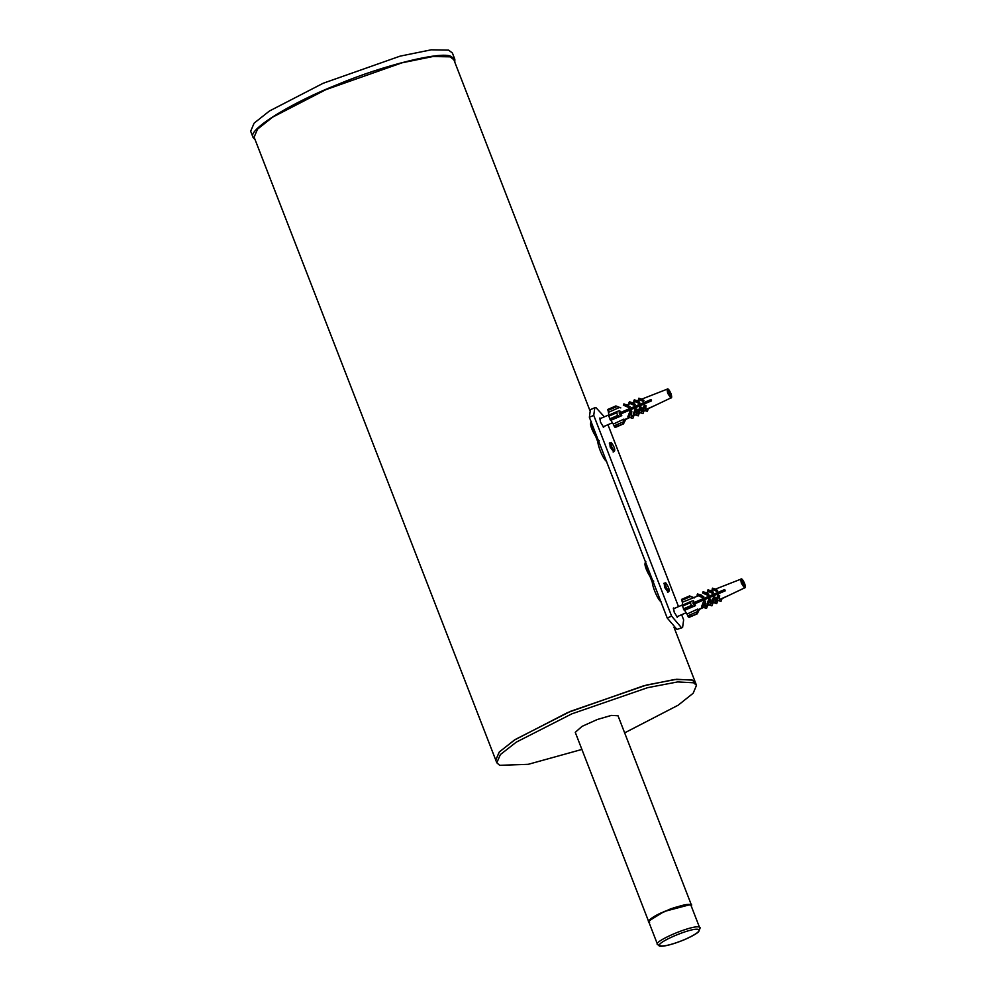 <?xml version="1.0" encoding="UTF-8"?>
<svg xmlns="http://www.w3.org/2000/svg" width="996" height="996" viewBox="0 0 996 996"><rect width="100%" height="100%" fill="white"/><g stroke="black" fill="none" stroke-linecap="round" stroke-linejoin="round"><path stroke-width="1.49" d="M597.924 442.124L595.795 436.646C590.952 428.492 589.483 423.387 591.425 421.345M595.757 436.597L590.541 424.421M597.5 438.265L596.579 438.663M652.33 582.411L650.214 576.933C645.358 568.778 643.902 563.674 645.831 561.62M651.919 578.539L650.986 578.937M650.164 576.871L644.947 564.707M589.769 410.165L453.827 59.685L450.043 56.834L432.961 56.523L402.048 62.798L325.904 89.64L272.68 117.117L257.528 129.144L254.117 137.149L496.792 762.774L499.681 765.314L528.254 764.318L581.901 749.44M674.018 627.368L695.469 682.671L691.672 679.807L674.603 679.496L643.69 685.783L567.533 712.613L514.31 740.103L499.17 752.117L495.759 760.122L499.345 751.918L515.218 739.505L570.795 711.219L646.628 685.011L676.633 679.284L692.569 680.131L695.469 682.671L696.49 685.323L693.602 682.783L677.654 681.924L647.649 687.663L571.816 713.858L516.252 742.157L500.378 754.57L496.792 762.774M624.654 732.857L678.164 705.205L693.166 693.241L696.49 685.323M691.473 905.19L618.018 715.763L611.407 715.402L597.351 719.486L582.013 726.383L575.265 732.334L648.745 921.761M691.448 905.078L684.837 904.729L670.794 908.8L655.443 915.71L648.695 921.661M673.408 608.095L674.043 608.544M677.479 616.499L677.38 617.271M677.766 616.375L677.342 617.259L674.217 612.204L673.533 607.983L674.317 608.419M599.716 418.108L600.351 418.557M603.788 426.512L603.701 427.284M604.074 426.388L603.651 427.272L600.526 422.217L599.841 417.996L600.638 418.445M668.092 592.122L664.569 587.354L664.22 583.183M613.685 451.848L610.162 447.067L609.813 442.896M607.946 424.719L678.5 606.614M681.638 614.706L683.642 619.873L682.584 627.53L681.326 627.53L671.603 616.113L667.22 618.006L676.944 629.422L682.584 627.53M671.603 616.113L593.74 415.369L594.799 407.725L590.416 409.63L589.358 417.274L667.22 618.006M593.74 415.369L589.358 417.274M594.799 407.725L596.069 407.725L604.36 416.826M668.851 591.562C665.888 587.416 664.842 584.49 665.714 582.772C668.665 586.93 669.71 589.856 668.851 591.562L667.569 592.346M663.697 583.407L665.714 582.772M661.083 601.771C656.8 599.468 649.031 577.68 653.725 581.116M614.432 451.275C611.482 447.129 610.436 444.204 611.307 442.498C614.258 446.644 615.304 449.57 614.432 451.275L613.163 452.072M609.291 443.12L611.307 442.498M606.676 461.484C602.381 459.193 594.612 437.406 599.306 440.842M696.441 613.611L697.785 609.502L697.673 611.158L699.167 609.938L697.2 613.847L688.398 617.084L686.954 614.084L697.623 609.091L698.171 609.627M689.207 617.321L697.262 613.835L688.398 617.084M694.088 602.518L692.843 602.854L693.353 604.174L694.61 603.837L695.37 605.593L693.204 606.166L691.386 605.431L690.353 602.779L691.324 601.298L693.477 600.725L694.088 602.518L692.917 603.028L724.715 589.52L725.225 590.84L694.61 603.862M682.148 605.257L691.324 601.298L682.198 605.257L682.31 606.253L690.353 602.779M682.198 605.257L684.09 610.112L693.204 606.166M693.415 597.637L689.581 595.932L694.498 597.899M692.519 597.152L693.278 597.874L682.36 602.231L681.538 599.418L689.581 595.932L681.538 599.418L681.662 600.426L690.776 596.48M692.569 597.127L693.913 597.7M689.157 617.321L689.045 616.325L689.157 617.321M742.705 582.847L742.07 579.846L742.705 580.033L745.182 586.445L742.705 582.847M742.954 583.444L742.493 582.262M724.279 585.66L715.29 589.171L717.655 590.391L717.07 591.437L717.045 590.205L712.551 588.163L712.078 589.234L716.56 591.275M708.007 589.781L710.957 590.877L713.759 589.769L710.932 590.877L713.46 592.172L712.775 593.404L712.899 591.998L708.007 589.781L707.446 591.051L712.339 593.267M703.114 591.699L706.052 592.794L709.127 591.587L706.015 592.794L708.853 594.239L708.181 595.471L708.355 594.089L703.114 591.699L702.553 592.969L707.795 595.347M697.586 593.89L703.761 596.641L702.803 597.737L703.35 596.504L697.586 593.89L697.038 595.122L702.803 597.737M698.744 595.658L693.303 597.787M682.36 602.231L682.708 605.406M694.847 604.236L695.482 605.63L684.601 610.274L686.954 614.084M698.196 609.664L703.251 607.261M704.944 606.452L704.458 607.734L701.545 606.726L703.911 600.588L705.529 601.186L704.944 606.452L708.604 604.709M709.052 598.596L710.285 599.082L708.131 604.659L706.899 604.174L709.052 598.596L710.783 599.243L710.347 603.887L713.36 602.443M713.671 596.716L714.916 597.202L712.899 602.406L711.654 601.92L713.671 596.716L715.477 597.376L715.116 601.609L717.867 600.314M718.004 594.998L719.062 595.409L717.22 600.19L716.161 599.779L718.004 594.998L719.685 595.596L719.349 599.604L728.45 595.571L719.984 599.604M719.735 599.716L719.299 600.837L718.24 600.426L715.763 601.609M715.502 601.733L714.991 603.053L713.746 602.568L711.02 603.862M710.721 603.999L710.223 605.319L708.978 604.833L705.654 606.415M705.33 606.576L704.832 607.846L703.624 607.373L698.159 609.975L703.525 607.448M743.526 582.137L742.593 582.536M744.112 582.324L742.742 582.921M714.157 589.893L714.63 588.81L715.688 589.283M710.073 590.479L711.331 590.989M706.899 592.894L705.193 592.359L706.425 592.919M699.653 594.587L700.873 595.085M701.371 595.073L699.665 594.537M717.22 600.19L718.925 600.725L719.349 599.604M712.899 602.406L714.605 602.941L715.116 601.609M708.131 604.659L709.837 605.195L710.347 603.887M707.658 605.481L706.538 608.382L704.832 607.846M705.529 601.186L702.753 607.199M710.086 590.429L711.791 590.964M710.223 605.319L711.928 605.842L713.061 602.904M712.551 588.163L715.315 589.171L740.713 579.224L741.348 583.195L744.485 587.951C745.618 587.976 745.655 586.495 744.622 583.494C742.792 579.498 741.497 578.078 740.713 579.224M714.63 588.81L716.336 589.346M714.991 603.053L716.697 603.588L717.83 600.638M719.299 600.837L721.004 601.372L722.063 598.621M719.062 595.409L719.685 595.596M693.017 603.302L724.727 589.57M703.911 600.588L705.118 601.061M693.477 600.725L694 602.082M620.396 412.531L619.151 412.867L619.661 414.187L620.919 413.863L621.678 415.606L619.512 416.179L617.694 415.444L616.661 412.792L617.632 411.311L619.786 410.75L620.396 412.531L619.226 413.041L651.023 399.533L651.533 400.853L620.919 413.875M608.456 415.27L617.632 411.311L608.506 415.27L608.618 416.266L616.661 412.792M608.506 415.27L610.399 420.125L619.512 416.179M619.724 407.65L615.902 405.945L620.807 407.912M607.809 409.431L615.902 405.945L607.859 409.431L607.971 410.439L617.084 406.493M622.749 423.624L624.094 419.515L623.982 421.171L625.488 419.951L623.508 423.86L614.706 427.11L613.262 424.097L623.932 419.104L624.48 419.64M615.516 427.346L623.571 423.848L614.706 427.11M607.859 409.431L609.029 415.432M615.466 427.346L615.354 426.338L615.466 427.346M670.881 393.445L671.491 396.458L670.868 396.259L668.378 389.859L670.881 393.445M669.835 392.15L668.914 392.549M670.42 392.337L669.051 392.934M670.632 392.847L671.092 394.03M621.155 414.249L621.79 415.643L610.909 420.287L613.262 424.097M624.504 419.677L629.559 417.274M630.219 410.601L627.854 416.739L629.061 417.212L631.427 411.074L630.219 410.601L631.838 411.211L631.252 416.465L634.913 414.722M637.104 409.256L635.361 408.609L637.104 409.256L636.656 413.9L639.669 412.469M641.785 407.389L639.98 406.729L641.785 407.389L641.424 411.634L644.175 410.327M645.993 405.609L644.312 405.011L645.993 405.609L645.669 409.617L654.77 405.584L646.292 409.617M648.371 408.634L647.313 411.385L644.549 410.439L642.071 411.622M644.138 410.651L643.005 413.601L640.055 412.581L637.328 413.875M639.37 412.929L638.237 415.867L635.299 414.846L631.962 416.428M631.638 416.589L631.14 417.859L629.933 417.399L624.467 419.988M650.587 395.673L641.598 399.184L643.964 400.404L643.379 401.45L638.386 399.247L638.859 398.176L643.354 400.218L642.868 401.288M634.315 399.794L637.266 400.89L640.067 399.782L637.241 400.89L639.768 402.185L639.083 403.417L633.755 401.064L634.315 399.794L639.208 402.01L638.648 403.28M629.422 401.724L632.36 402.807L635.436 401.6L632.336 402.807L635.162 404.252L634.489 405.484L628.862 402.982L629.422 401.724L634.664 404.102L634.103 405.36M630.568 403.517L626.77 404.986L630.07 406.654L629.435 407.85L623.347 405.135L623.894 403.903L626.808 404.986L630.543 403.517M619.425 407.476L608.668 412.244M644.312 405.011L642.47 409.792L645.234 410.738L645.669 409.617M639.98 406.729L637.975 411.933L640.914 412.954L641.424 411.634M635.361 408.609L633.207 414.199L636.145 415.208L636.656 413.9M629.061 417.212L630.767 417.747L631.252 416.465M631.14 417.859L632.846 418.395L633.966 415.494M640.465 399.906L640.938 398.823L641.997 399.309M636.382 400.492L637.639 401.015M631.476 402.409L632.734 402.932M625.961 404.6L627.181 405.098M637.029 414.012L636.531 415.332M634.452 414.672L636.593 409.095M625.974 404.563L627.679 405.086M623.894 403.903L630.07 406.654M641.81 411.746L641.3 413.066M639.22 412.419L641.225 407.215M633.207 402.907L631.501 402.372M638.1 400.977L636.394 400.442M643.528 410.203L645.371 405.422M646.043 409.73L645.607 410.862M642.644 399.359L640.938 398.823M667.021 389.237L667.656 393.221L670.794 397.964C671.927 398.201 671.964 396.707 670.918 393.482C669.113 389.536 667.818 388.116 667.021 389.237L641.598 399.184L638.859 398.176M629.659 406.517L629.111 407.75M619.325 413.315L651.035 399.583M619.786 410.75L620.321 412.095M454.799 62.188L454.836 59.299L452.396 53L448.574 50.111L431.318 49.8L400.093 56.15L323.177 83.253L269.418 111.017L254.117 123.155L250.668 131.248L253.109 137.548L255.088 139.652M454.836 59.299L451.014 56.411C441.278 50.97 383.024 65.375 337.968 84.361C291.853 102.426 248.041 129.505 252.934 136.913L253.121 137.56M690.415 904.567L664.133 911.514L648.944 920.927M649.591 922.495C640.714 920.553 684.103 901.778 690.726 904.692L699.416 927.114C692.805 924.201 649.417 942.975 658.294 944.918M685.036 939.402C673.259 944.233 665.104 946.399 660.56 945.876C652.38 944.084 692.345 926.79 698.445 929.467C700.574 931.036 696.104 934.348 685.036 939.402M696.777 611.942L687.651 615.889M691.386 605.431L683.343 608.905M742.331 581.764L742.132 579.971M742.767 580.17L744.087 582.311M744.323 582.834L744.784 584.017M744.946 584.515L745.145 586.295M744.51 586.109L743.19 583.967M617.694 415.444L609.652 418.918M623.085 421.955L613.959 425.902M671.254 394.528L671.453 396.321M670.818 396.122L669.499 393.98M669.262 393.457L668.802 392.275M668.64 391.777L668.441 389.996M669.075 390.183L670.395 392.324M700.225 927.724L698.682 931.708C698.37 932.057 696.03 934.485 685.111 939.402C665.814 947.383 659.252 946.486 659.14 945.851L657.485 944.308L648.782 921.885C648.396 920.067 652.206 917.204 660.211 913.295L674.105 907.68L686.418 904.53C690.676 904.405 692.382 904.654 691.535 905.302M673.308 608.867L682.571 604.858M676.757 616.81L686.007 612.801M599.617 418.88L608.88 414.871M603.066 426.823L612.316 422.827M698.445 595.757L693.316 597.762M719.847 599.679L744.485 587.951M718.365 600.376L715.626 601.684M713.871 602.518L710.87 603.95M709.127 604.784L705.479 606.514M670.794 397.964L646.167 409.692M644.673 410.402L641.934 411.697M640.191 412.531L637.179 413.963M635.436 414.797L631.788 416.527M629.846 417.461L624.455 420.026"/></g></svg>
